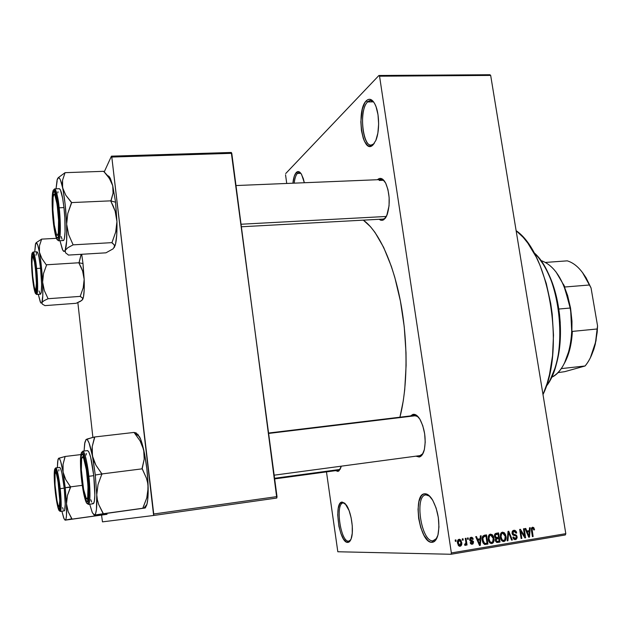 <?xml version="1.0" encoding="UTF-8"?>
<svg xmlns="http://www.w3.org/2000/svg" width="629" height="629" viewBox="0 0 629 629"><rect width="100%" height="100%" fill="white"/><g stroke="black" fill="none" stroke-linecap="round" stroke-linejoin="round"><path stroke-width="0.94" d="M426.037 494.897C414.22 495.023 421.092 541.773 432.878 540.838L431.911 542.316C419.504 543.244 412.27 493.962 424.701 493.796L426.037 494.897L429.796 496.242L426.037 494.897L424.701 493.796L426.674 494.072L428.726 495.267L432.744 500.267L436.125 508.075L438.319 517.478L438.956 526.984L437.941 535.067L435.457 540.437L433.782 541.836L431.911 542.316L429.914 541.844L427.869 540.476L423.954 535.279L420.73 527.558L418.662 518.469L418.041 509.325L418.953 501.447L421.281 495.99L422.877 494.441L424.701 493.796C427.209 493.616 429.733 495.51 432.272 499.489C438.122 510.473 440.064 522.117 438.099 534.438C436.817 539.572 434.757 542.198 431.911 542.316L432.878 540.838C421.21 541.781 414.236 495.581 425.857 494.913L426.037 494.897M367.588 101.945C357.626 111.026 363.916 153.791 373.823 143.86L372.871 145.063C362.438 155.505 355.817 110.421 366.298 100.805L367.588 101.945L373.508 101.851L367.588 101.945L370.536 100.483L373.657 102C371.597 100.011 369.577 99.987 367.588 101.945L366.298 100.805L367.965 99.586L369.703 99.264L371.448 99.846L373.139 101.332L374.695 103.667L376.063 106.765L378.005 114.737L378.642 123.992L377.872 133.034L375.843 140.44L372.871 145.063L371.189 146.109L369.451 146.258L367.737 145.519L364.6 141.541L363.303 138.459L361.463 130.706L360.842 121.798L362.343 109.084L364.773 102.849L366.298 100.805C369.49 97.857 372.486 99.209 375.285 104.862C379.491 113.574 379.727 131.76 375.804 140.519L372.871 145.063L373.823 143.86L371.212 145.047C362.139 146.329 359.041 109.564 367.588 101.945M297.399 173.423C295.827 175.145 294.765 178.384 294.207 183.149C294.765 178.384 295.827 175.145 297.399 173.423L300.827 173.297L297.399 173.423L299.097 172.566L300.78 173.227L297.399 173.423L296.298 172.48L297.399 173.423M292.894 183.204C293.46 177.944 294.592 174.375 296.298 172.48L298.712 171.638L301.181 173.785L303.32 178.628L304.334 182.732L301.598 174.477C299.821 171.473 298.052 170.805 296.298 172.48L294.309 176.128L292.894 183.204M343.269 502.972C335.06 502.909 340.454 541.978 348.584 541.176L347.751 542.402C339.18 543.212 333.504 502.013 342.137 502.06L345.148 503.546L342.137 502.06L344.944 503.334L349.071 510.544L351.139 517.848L352.264 525.844L352.248 533.274L351.108 538.951L349.032 542.009L346.367 542.017L343.513 539.022L340.902 533.534L338.921 526.387L337.71 514.899L338.245 508.342L339.794 503.829L342.137 502.06L346.257 504.914C351.21 511.503 354.096 530.491 351.312 538.361C350.439 541.019 349.252 542.363 347.751 542.402L348.584 541.176C340.517 541.986 335.076 503.286 343.167 502.98L343.269 502.972M377.911 179.312L378.344 179.69L377.911 179.312L379.46 178.479L382.676 179.234L385.663 183.11L387.944 189.549L389.139 197.545L389.06 205.825L386.654 215.944L385.357 218.153L383.242 220.032L381.19 220.323L379.13 219.293L380.742 220.213L382.346 220.323L383.91 219.631L387.142 214.788C390.294 204.213 389.862 193.771 385.844 183.471L385.844 183.471C383.344 178.652 380.694 177.268 377.911 179.312L377.463 179.721L377.911 179.312M412.852 414.409L414.149 415.486L412.852 414.409L416.335 415.164L419.81 419.079L422.743 425.605L424.646 433.735L425.22 442.171L424.371 449.578L422.24 454.783L420.793 456.3L419.181 457.008L415.958 456.159L419.181 457.008L420.141 455.593L419.181 457.008C421.375 456.552 423.034 454.327 424.174 450.34L424.174 450.34C426.297 439.577 424.913 429.285 420.046 419.464L420.046 419.464C417.664 415.541 415.266 413.858 412.852 414.409L410.603 415.918L412.852 414.409M337.915 471.404L335.682 470.641L337.915 471.404L338.748 470.225L337.915 471.404L339.023 470.854L341.248 466.183L340.753 467.96L337.915 471.404M349.237 541.074L348.584 541.176L349.237 541.074M434.041 540.649L432.878 540.838L434.041 540.649M338.748 470.225L340.171 469.328L338.748 470.225L274.676 478.897M420.141 455.593L422.947 453.603L419.999 455.616L274.181 475.178M379.216 180.444L383.548 180.264L379.216 180.444L381.347 179.564L384.272 180.853C382.55 179.289 380.859 179.147 379.216 180.444M384.862 218.381L385.789 217.524L385.2 218.365L382.998 219.081L241.457 226.77M543 394.564C565.455 349.095 549.015 252.591 516.126 230.686L523.218 237.369L527.786 243.053L536.215 257.025L539.957 265.186L546.271 283.443L550.737 303.571L552.199 314.036L553.489 335.155L552.561 355.652L549.494 374.554L547.214 383.14L543 394.564M399.926 417.2C407.734 387.181 408.135 341.649 400.5 301.543C392.834 261.42 378.076 230.481 363.326 220.15L370.473 226.684L375.002 232.431L383.643 247.37L391.387 266.476L394.792 277.358L400.421 301.157L404.235 326.695L406.012 352.696L406.106 365.457L404.722 389.681L403.268 400.854L399.926 417.2M379.554 76.195L451.363 552.946L565.801 533.659L490.675 75.417L379.554 76.195L378.917 75.488L489.936 74.733L490.675 75.417L489.936 74.733L378.917 75.488L285.7 173.549L378.917 75.488L379.554 76.195L451.363 552.946L451.001 554.267L565.345 534.949L565.801 533.659L490.675 75.417L379.554 76.195M462.472 540.201L462.268 538.872L463.015 538.754L463.219 540.075L462.472 540.201L463.219 540.075L463.015 538.754L462.268 538.872L462.472 540.201M465.798 541.876L465.263 538.385L466.018 538.259L467.04 544.989L466.293 545.115L466.128 544.046L465.594 545.327L464.65 545.146L464.721 544.148L465.806 543.629L465.798 541.876L465.869 543.275L464.721 544.148L464.65 545.146L465.421 545.39L466.128 544.046L466.293 545.115L467.04 544.989L466.018 538.259L465.263 538.385L465.798 541.876M467.606 539.352L467.402 538.031L468.149 537.905L468.353 539.226L467.606 539.352L468.353 539.226L468.149 537.905L467.402 538.031L467.606 539.352M469.643 539.768L470.406 537.559L471.671 537.284L472.654 537.858L473.26 539.155L472.536 539.399L471.325 538.251L470.358 539.478L473.346 541.302L473.134 543.81L471.868 544.282L470.634 543.668L470.185 542.623L470.917 542.379L472.033 543.299L472.835 542.159L470.366 541.184L469.643 539.768L472.874 542.316L472.033 543.299L470.917 542.379L470.185 542.623L472.206 544.258L473.598 542.056L470.358 539.478L471.207 538.267L472.536 539.399L473.26 539.155L471.113 537.3L469.643 539.768M480.131 538.762L480.344 535.9L481.122 535.774L480.289 545.367L479.502 545.492L475.713 536.663L476.491 536.537L477.56 539.187L480.131 538.762L477.56 539.187L476.491 536.537L475.713 536.663L479.502 545.492L480.289 545.367L481.122 535.774L480.344 535.9L480.131 538.762M490.392 534.131L492.24 534.705L493.521 536.639L494.04 539.061L493.726 541.86L492.798 543.141L491.493 543.582L489.967 542.969L488.906 541.49L488.261 536.702L489 534.964L490.392 534.131L488.497 535.877L488.277 539.297C488.521 541.711 489.629 543.134 491.603 543.574L491.847 543.55C493.804 542.583 494.496 540.814 493.938 538.243L492.727 535.224L491.249 535.24L492.727 535.224L490.392 534.131M502.429 532.15L504.277 532.724L505.543 534.65L506.101 537.874L505.755 539.847L504.843 541.121L503.546 541.561L502.028 540.948L500.975 539.478L500.33 534.713L501.061 532.975L502.429 532.15L500.558 533.887L500.346 537.3C500.598 539.698 501.698 541.113 503.656 541.553L503.9 541.53C505.834 540.57 506.526 538.809 505.96 536.246L504.749 533.235L503.302 533.266L504.749 533.235L502.429 532.15M532.559 527.196L533.785 527.652L534.556 529.76L533.864 529.995L532.96 528.266L532.055 528.918L533.125 536.506L532.409 536.631L531.356 528.47L532.559 527.196L531.426 530.491L532.409 536.631L533.125 536.506L532.032 529.068L532.779 528.25L533.864 529.995L534.556 529.76L533.785 527.652L531.686 527.707L533.785 527.652L532.559 527.196M529.303 530.632L529.492 527.825L530.239 527.7L529.508 537.119L528.753 537.245L525.011 528.557L525.765 528.439L526.819 531.041L529.303 530.632L526.819 531.041L525.765 528.439L525.011 528.557L528.753 537.245L529.508 537.119L530.239 527.7L529.492 527.825L529.303 530.632M524.625 536.073L523.47 528.816L524.193 528.698L525.64 537.764L524.869 537.889L520.67 531.12L521.826 538.4L521.103 538.526L519.664 529.437L520.435 529.311L524.625 536.073L520.435 529.311L519.664 529.437L521.103 538.526L521.826 538.4L520.67 531.12L524.869 537.889L525.64 537.764L524.193 528.698L523.47 528.816L524.625 536.073L523.745 536.081L524.625 536.073M511.998 533.29L512.313 531.277L513.398 530.389L514.868 530.326L516.173 531.395L516.724 532.952L516.024 533.188L515.316 531.764L514.302 531.324L513.162 531.694L512.698 532.826L513.217 534.1L515.984 534.917L516.849 535.877L517.14 537.724L516.252 539.289L514.994 539.627L513.704 539.077L512.839 537.237L513.539 536.993L514.113 538.212L515.261 538.534L516.181 537.999L516.338 536.6L515.733 535.766L512.902 534.98L511.998 533.29L513.445 535.271L516.016 535.955L516.385 536.844L515.261 538.534L513.539 536.993L512.839 537.237L515.167 539.627L517.117 536.757L512.721 533.148L514.137 531.332L516.024 533.188L516.724 532.952L514.113 530.247L511.998 533.29M507.186 540.854L508.035 531.348L508.751 531.238L512.336 539.996L511.589 540.122L508.602 532.354L507.949 540.728L507.186 540.854L507.949 540.728L508.602 532.354L511.589 540.122L512.336 539.996L508.751 531.238L508.035 531.348L507.186 540.854M494.504 536.333L495.212 533.691L498.585 532.905L500.016 542.056L496.918 542.457L495.636 541.357L495.337 539.635L495.856 538.416L494.504 536.333L495.856 538.416L495.361 540.468L497.374 542.481L500.016 542.056L498.585 532.905L496.32 533.274C494.858 533.596 494.252 534.611 494.504 536.333M482.262 540.358L482.789 536.105L486.508 534.886L487.931 544.085L484.527 544.415L482.765 542.34L482.262 540.358L484.668 544.455L487.931 544.085L486.508 534.886L484.346 535.248C482.364 536.073 481.672 537.779 482.262 540.358M457.527 543.189L457.566 540.791L458.266 539.651L459.61 539.273L460.947 540.209L461.804 543.613L461.088 545.768L459.885 546.294L458.667 545.783L457.527 543.189L460.145 546.263C461.6 545.579 462.118 544.297 461.71 542.426L459.084 539.273C457.613 539.973 457.094 541.278 457.527 543.189M455.372 541.365L455.176 540.044L455.931 539.918L456.127 541.247L455.372 541.365L456.127 541.247L455.931 539.918L455.176 540.044L455.372 541.365M285.542 174.799L286.738 183.456L285.542 174.799M326.475 471.884L337.82 551.759L451.001 554.267L451.363 552.946L565.801 533.659L565.345 534.949L451.001 554.267L337.82 551.759L326.475 471.884M77.847 302.557L92.888 437.414L77.847 302.557M101.56 515.135L102.464 521.866L153.641 515.473L276.799 498.034L231.779 153.327L111.797 157.046L153.735 513.995L277.004 496.596L231.291 152.47L231.779 153.327L111.797 157.046L111.443 156.157L231.291 152.47L111.443 156.157L104.202 171.984L111.443 156.157L111.797 157.046L153.641 515.473L153.735 513.995L277.004 496.596L276.799 498.034L153.641 515.473L102.464 521.866L101.56 515.135M414.181 415.517L418.002 416.634L414.181 415.517M436.793 538.306L432.878 540.838L436.793 538.306M374.271 143.42L373.823 143.86L374.271 143.42M350.652 540.012L348.584 541.176L350.652 540.012M533.817 529.775L534.556 529.76L533.817 529.775M531.395 528.289L532.779 528.25M531.301 529.083L532.032 529.068L531.301 529.083M531.395 530.31L532.126 530.294L531.395 530.31M532.386 536.513L533.125 536.506L532.386 536.513M527.487 530.931L527.416 531.757L527.487 530.931M528.698 537.127L529.508 537.119L528.698 537.127M526.088 531.057L526.819 531.041L526.088 531.057M526.418 531.827L529.233 531.725L528.926 536.246L528.329 536.254L528.926 536.246L528.226 534.446L527.55 534.461L528.226 534.446L527.236 532.055L526.528 532.071L529.233 531.725L526.418 531.827M524.79 537.771L525.64 537.764L524.79 537.771M519.931 531.135L520.67 531.12L519.931 531.135M521.087 538.408L521.826 538.4L521.087 538.408M512.926 530.624L513.641 531.34L512.926 530.624M515.961 532.96L516.724 532.952L515.961 532.96M512.258 531.379L513.948 531.348L512.258 531.379M511.982 533.164L512.721 533.148L511.982 533.164M512.517 534.603L514.797 534.571L512.517 534.603M516.37 536.765L517.117 536.757L516.37 536.765M514.428 538.558L513.893 539.234L514.428 538.558M514.726 539.596L515.45 539.596L514.726 539.596M511.542 539.996L512.336 539.996L511.542 539.996M507.949 532.362L508.602 532.354L507.949 532.362M507.815 533.848L508.515 533.84L507.815 533.848M507.194 540.728L507.949 540.728L507.194 540.728M505.213 536.262L505.96 536.246L505.213 536.262M503.003 540.484L502.343 541.184L503.003 540.484M503.216 541.53L503.9 541.53L503.216 541.53M501.525 532.519L502.272 533.211L501.525 532.519M505.229 536.356C505.708 538.338 505.205 539.706 503.727 540.46L500.865 539.226L501.714 539.218L501.085 537.205L500.338 537.213L501.085 537.205C500.645 535.279 501.156 533.95 502.602 533.219L500.873 533.25L502.783 533.195L505.229 536.356L503.86 533.549L502.736 533.203L501.659 533.746L501.006 536.592L502.084 539.768L503.428 540.484L504.694 539.918L505.229 536.356M496.242 533.29L496.367 534.123L496.242 533.29M496.902 537.567L497.036 538.385L496.902 537.567M497.5 541.372L497.61 542.064L500.016 542.056L496.415 542.261L497.61 542.064L497.5 541.372M496.847 542.442L497.743 542.442L496.847 542.442M494.74 534.28L498.019 534.092L498.522 537.3L496.698 537.591L495.235 536.207L494.488 536.215L495.235 536.207L495.723 534.587L494.598 534.611L496.47 534.351L494.693 534.375L498.019 534.092L494.74 534.28M495.809 538.471L498.687 538.377L499.119 541.113L497.335 541.388L495.33 540.201L496.077 540.201L496.556 538.817L495.573 538.825L497.311 538.605L495.699 538.613L498.687 538.377L495.809 538.471M496.179 537.551L498.522 537.3L498.019 534.092L495.432 534.894L495.267 536.38L496.147 537.543M497.846 541.325L499.119 541.113L498.687 538.377L496.1 539.399L496.446 541.089L497.846 541.325M493.183 538.251L493.938 538.243L493.183 538.251M491.005 542.497L490.305 543.22L491.005 542.497M491.139 543.55L491.847 543.55L491.139 543.55M489.511 534.477L490.29 535.193L489.511 534.477M493.199 538.353C493.679 540.342 493.167 541.718 491.674 542.473L488.788 541.231L489.653 541.231L489.016 539.202L488.261 539.21L489.016 539.202C488.584 537.268 489.095 535.932 490.557 535.2L488.819 535.224L490.738 535.185L493.199 538.353L491.823 535.538L490.691 535.185L489.606 535.735L488.945 538.589L490.022 541.781L491.375 542.497L492.656 541.931L493.199 538.353M484.204 535.271L484.33 536.105L484.204 535.271M485.462 543.385L485.564 544.077L487.931 544.085L484.251 544.297L485.564 544.077L485.722 543.354L483.276 543.346L484.652 543.346L483.009 540.248L482.246 540.256L483.009 540.248L482.954 537.952L482.176 537.96L482.954 537.952L484.605 536.301L482.647 536.325L485.942 536.089L487.027 543.134L485.722 543.354L487.027 543.134L485.942 536.089L483.575 536.112L485.942 536.089L483.489 536.773L482.899 538.526L483.575 542.253L484.44 543.259L485.454 543.385M484.566 544.431L485.863 544.431L484.566 544.431M482.687 536.262L483.575 536.112L482.687 536.262M478.496 539.029L478.425 539.886L478.496 539.029M479.447 545.359L480.289 545.367L479.447 545.359M476.798 539.187L477.56 539.187L476.798 539.187M477.136 539.981L480.045 539.879L479.691 544.478L479.07 544.478L479.691 544.478L478.984 542.654L478.284 542.654L478.984 542.654L477.977 540.217L477.246 540.225L480.045 539.879L477.136 539.981M470.193 537.724L470.594 538.259L470.193 537.724M472.465 539.163L473.26 539.155L472.465 539.163M469.8 538.275L471.207 538.267L469.8 538.275M469.611 539.478L470.358 539.478L469.611 539.478M469.698 540.059L470.649 540.052L469.698 540.059M469.769 540.311L471.436 540.303L469.769 540.311M469.832 540.476L471.097 541.443L469.832 540.476M472.788 542.056L473.598 542.056L472.788 542.056M471.152 543.314L470.783 543.841L471.152 543.314M471.569 544.25L472.206 544.258L471.569 544.25M467.591 539.234L468.353 539.226L467.591 539.234M466.27 544.989L467.04 544.989L466.27 544.989M465.554 544.038L466.128 544.046L465.554 544.038M462.449 540.075L463.219 540.075L462.449 540.075M458.203 539.698L458.683 540.232L458.203 539.698M460.931 542.426L461.71 542.426L460.931 542.426M459.139 545.312L458.73 545.838L459.139 545.312M459.563 546.263L460.145 546.263L459.563 546.263M460.955 542.552L459.885 545.312L458.266 542.992L457.503 542.992L458.266 542.992L459.209 540.24L457.786 540.248L459.327 540.232L460.955 542.552L460.782 541.734L459.579 540.248L458.392 540.979L458.344 543.409L459.296 545.146L460.64 544.903L460.955 542.552M455.357 541.247L456.127 541.247L455.357 541.247M528.926 536.246L529.233 531.725L527.236 532.055L528.926 536.246M479.691 544.478L480.045 539.879L477.977 540.217L479.691 544.478M546.169 386.379C569.253 358.554 561.603 275.636 533.817 252.504C539.713 258.11 544.879 265.973 549.314 276.092C559.889 300.049 563.104 334.872 557.09 360.354C554.581 371.118 550.949 379.798 546.169 386.379M538.919 258.134L544.266 265.776L547.387 271.429L552.812 284.316L556.932 298.869L559.535 314.429L560.227 322.363L560.345 338.103L558.796 353.05L555.674 366.55L550.155 379.916C553.253 374.231 555.706 367.493 557.506 359.678C563.427 334.573 560.266 300.285 549.84 276.681C546.648 269.338 543 263.158 538.919 258.142M93.792 460.648L92.439 455.946L95.286 475.021L101.882 473.951L95.891 465.13L92.439 455.946L92.235 446.543L94.594 436.982L134.048 432.43L140.055 440.835L143.687 449.743L144.206 459.084L142.185 468.833L101.922 473.936L95.891 465.13L93.792 460.648M87.227 498.648L88.115 499.992M81.746 479.094L80.764 462.181L81.125 456.583L82.022 454.138L83.327 455.286L84.86 459.925L87.628 476.546C88.752 487.444 88.925 495.22 88.146 499.874C86.22 504.041 84.089 497.122 81.746 479.094C79.891 462.889 80.811 449.232 83.476 455.6C85.072 459.516 86.456 466.498 87.628 476.546L88.618 494.017L88.209 499.544L87.25 501.683L85.914 500.189L84.404 495.353L81.746 479.094M92.494 503.389L93.226 503.735L93.855 503.051L94.342 501.352L94.845 495.188L93.76 475.658L87.879 476.436C88.886 484.385 89.79 502.351 87.47 503.656C85.009 503.452 82.25 486.822 81.518 479.196L83.578 493.05L86.024 502.021L87.47 503.656L88.052 502.996L88.956 495.369L88.382 481.594L86.519 466.521L84.034 455.475L83.225 453.415L81.801 452.188L80.834 454.853L80.449 460.915L81.518 479.196C80.583 471.632 79.624 454.374 81.801 452.188C84.168 451.449 87.109 468.369 87.879 476.436L88.854 476.279C88.099 468.361 85.222 451.276 82.761 451.182C84.891 452.29 86.92 460.664 88.854 476.279L93.76 475.658C91.818 460.066 89.75 451.716 87.557 450.608L82.761 451.182L81.298 452.927M137.751 434.144L140.715 439.443L143.687 449.743L144.206 459.084L142.083 468.385L146.423 478.182L147.673 482.93L148.161 487.923L146.761 497.948L142.869 508.232L103.172 513.751L98.714 504.537L97.353 499.788L96.756 494.756L98.03 484.534L101.922 473.936L142.185 468.833L146.423 478.182L147.673 482.93L148.161 487.923L147.752 499.536L146.824 504.788L145.472 507.627M142.775 508.248L94.161 515.127L145.213 507.988L94.161 515.127L92.274 512.525L89.695 504.214L92.353 512.682L94.484 515.057L103.093 513.759L103.156 513.28L98.714 504.537L97.353 499.788L96.756 494.756L96.441 509.435L95.639 513.523L94.484 515.057C96.331 514.278 97.094 507.509 96.756 494.756L98.03 484.534L101.882 473.951L95.286 475.021L96.756 494.756L95.286 475.021L91.944 451.245L92.235 446.543L94.68 437.414L94.523 437.029L91.559 437.737L85.882 439.734L86.771 439.427L87.486 439.97L89.066 442.997L92.439 455.946C90.057 444.2 87.95 438.728 86.118 439.522L84.656 443.555L84.082 451.024L84.907 442.203L86.118 439.522L87.219 439.003L94.523 437.029L94.68 437.414L94.594 436.982L134.048 432.43L140.055 440.835L142.225 445.159L144.591 454.044L146.816 468.479L148.027 483.316L147.839 492.932L146.761 497.948L142.775 508.248M135.998 433.743L136.839 433.625M134.181 432.5L136.265 432.949L134.063 432.485L139.52 436.699C140.959 439.545 142.343 443.893 143.687 449.743C146.353 462.001 147.846 474.73 148.161 487.923C148.255 495.18 147.854 500.621 146.966 504.269L143.955 508.106M86.574 503.051L88.367 504.395C90.883 503.64 89.9 484.322 88.854 476.279C90.466 493.065 90.301 502.437 88.367 504.395L93.178 503.743C95.176 501.785 95.372 492.421 93.76 475.658L90.615 457.094L88.862 451.936L87.549 450.616M86.315 453.438L86.11 455.019M90.835 499.78L91.685 502.044M83.429 455.49L82.847 457.016M103.172 513.751L103.156 513.28L103.172 513.751M101.922 473.936L101.929 474.423L101.922 473.936M144.969 507.996L146.966 504.269M83.783 456.339L83.036 457.22C86.959 461.112 90.356 505.457 86.212 498.396L83.578 489.307L81.345 469.879L81.621 458.565L82.478 456.866L83.673 458.36L86.346 469.745L88.021 486.091L87.69 497.437L86.794 498.883L85.772 497.586C82.902 491.87 80.048 464.611 81.652 458.407L83.783 456.339M416.272 415.627L268.685 433.428L416.272 415.627M87.258 498.703L87.73 499.575M55.124 193.182L54.558 194.628L55.124 193.182M58.316 232.801L58.89 233.21L58.316 232.801L58.583 220.315L57.137 204.527L54.841 195.029L53.819 194.644L53.095 197.333L53.379 195.753C55.391 185.925 60.211 221.778 58.316 232.801C57.852 235.718 57.184 236.166 56.311 234.153C53.976 229.082 51.892 205.321 53.095 197.333L52.883 209.756L54.291 225.064L56.524 234.625L57.561 235.262L58.316 232.801M241.119 224.231L386.395 216.462L241.119 224.231M60.038 506.644L58.458 506.227C56.382 502.319 53.835 477.655 55.053 473.37L55.038 484.833L56.972 500.535L57.947 504.804L59.181 506.856L59.794 500.715L58.025 481.476L56.547 474.455L55.674 472.599L55.053 473.362C56.453 465.625 61.21 500.723 59.472 506.235L60.038 506.644M56.067 472.135L55.934 472.914M340.077 469.431L274.59 478.284L340.077 469.431M36.388 290.81L35.02 289.395C33.101 285.605 31.057 261.342 32.323 257.3L33.463 255.791L32.794 256.561L34.438 261.719L35.625 270.517L36.38 283.152L35.806 289.875L35.114 289.592L34.273 286.863L32.692 276.076L31.945 263.724L32.228 257.733L32.794 256.561C34.996 256.042 37.866 291.919 35.483 290.055L36.388 290.81M564.873 286.997L555.981 271.877L564.873 286.997L589.585 284.984L591.048 287.933L597.55 325.838L597.133 328.983L572.359 331.404L571.863 334.251L570.558 308.155L563.458 284.355L564.873 286.997L589.585 284.984C583.492 271.563 576.054 263.52 567.287 260.846L545.618 262.419L567.287 260.846C576.054 263.52 583.492 271.563 589.585 284.984L591.048 287.933L597.55 325.838L597.196 332.206L595.278 344.189L593.745 349.653L590.356 357.807L595.962 341.012L597.55 325.838L597.133 328.983L572.359 331.404L571.863 334.251L571.981 321.262L570.558 308.155L567.657 295.638L563.458 284.355L564.873 286.997M564.229 286.093L570.181 308.029C564.685 281.116 554.857 265.249 540.696 260.437M558.827 309.036L570.181 308.029L558.827 309.036M563.615 285.267L563.458 284.355L563.615 285.267M551.484 377.329C566.438 371.291 575.724 338.905 570.181 308.029C572.484 322.307 572.272 335.776 569.528 348.442C565.88 363.593 559.865 373.225 551.484 377.329M564.41 363.279L570.306 347.169L572.359 331.404C571.675 344.26 569.025 354.89 564.41 363.279M561.265 368.61L585.088 365.984L564.763 371.653L557.931 372.659L564.763 371.653L585.088 365.984C592.078 357.492 596.088 345.164 597.133 328.983L595.624 341.578C593.524 351.996 590.018 360.134 585.088 365.984L561.265 368.61M582.485 272.514L586.063 277.743L591.048 287.933L582.485 272.514M116.42 216.266L115.587 202.216L110.893 200.926L115.587 202.216L116.947 221.597L115.681 232.085L111.97 242.637L73.121 244.846L68.663 234.688L66.65 224.144L67.798 213.443L71.502 202.585L65.793 195.21L62.593 187.694L62.578 180.177L65.062 172.676L58.245 177.677L65.062 172.676L103.675 171.316L65.062 172.676L62.578 180.177L62.208 183.912L65.164 204.472L66.65 224.144L66.643 241.009L65.172 250.381L67.885 247.692L73.121 244.846L111.97 242.637L114.36 245.019L114.698 246.23L113.118 248.825L105.947 252.827L68.364 255.083L105.947 252.827L113.118 248.825L115.193 245.357C116.577 240.514 117.167 232.596 116.947 221.597L116.758 234.617L115.555 243.989L114.297 247.504L114.36 245.019L111.899 242.763L115.681 232.085L116.687 226.872L116.947 221.597L115.146 211.124L116.42 216.266M113.275 206.17L115.146 211.124L110.908 201.351L113.275 206.17M53.434 221.07C51.46 204.024 52.443 186.042 55.108 193.142C56.209 196.028 57.184 201.178 58.033 208.6L59.11 226.542L58.576 235.812L57.656 238.084L56.453 236.834L55.8 234.947L53.945 225.245L52.679 212.201L52.404 200.006L53.237 192.647L54.291 191.79L54.912 192.71L56.893 200.399L58.033 208.6C59.315 221.565 59.44 230.882 58.411 236.559C56.854 240.309 55.187 235.144 53.434 221.07L53.434 221.07M62.743 240.27L63.403 240.49L63.993 239.72L64.48 237.974L65.062 231.818L64.834 217.878L63.961 207.586C65.801 223.507 65.369 241.001 63.254 240.53L58.568 240.789C61.304 240.333 60.313 215.716 59.165 207.798L58.23 208.065C59.157 215.322 60.172 233.972 58.363 239.232C56.413 243.046 53.952 228.925 53.253 221.565L55.108 233.721L57.192 239.775L57.813 239.987L58.363 239.232L58.811 237.542L59.338 231.566L58.23 208.065L56.288 195.595L54.173 189.872L53.559 189.864L52.608 192.678L52.144 198.795L53.253 221.565C52.388 214.607 51.342 196.822 53.033 190.815C54.888 186.129 57.491 200.281 58.23 208.065L59.165 207.798C60.989 223.751 60.62 241.261 58.568 240.789L56.917 239.405M59.33 188.7C60.982 189.353 62.523 195.643 63.961 207.586L59.165 207.798L63.961 207.586L62.672 198.41L60.408 189.84L59.315 188.7L54.613 188.889C56.217 189.541 57.734 195.847 59.165 207.798C58.269 198.221 56.752 191.916 54.613 188.889L53.174 190.438M59.975 240.71L62.703 250.02L64.024 251.443L65.172 250.381C64.355 252.119 63.403 251.718 62.318 249.186L59.975 240.71M68.333 254.918L65.565 252.834L65.172 250.381L67.885 247.692L73.121 244.846L68.663 234.688L66.65 224.144L67.798 213.443L71.517 203.096L71.423 202.216L65.793 195.21L62.593 187.694C64.661 197.931 66.014 210.086 66.65 224.144C67.122 237.841 66.635 246.584 65.172 250.381L65.565 252.834L68.333 254.918M105.114 172.896L103.746 171.583L105.114 172.896M57.145 180.012L57.302 179.296C58.749 175.546 60.51 178.345 62.593 187.694L60.415 179.941L59.708 178.542L58.403 177.661L57.074 180.083L56.028 188.834L57.16 180.885M110.523 178.856L103.675 171.316L109.375 178.377L112.74 185.704L113.063 193.182L110.893 200.84L71.502 202.585L110.893 200.84L110.908 201.351L113.063 193.182L112.74 185.704L115.587 202.216L112.74 185.704L110.523 178.856C109.47 176.592 108.479 175.593 107.543 175.868M107.598 175.853L108.416 175.971L110.146 178.086L112.74 185.704L111.404 181.954L108.345 176.914M61.162 236.559L62.019 239.083M58.01 191.727L57.844 192.891M71.502 202.585L71.517 203.096L71.502 202.585M64.111 475.98L63.081 472.112L65.235 487.703L70.519 486.87L65.762 479.652L63.081 472.112L63.065 464.375L65.149 456.465L80.882 454.578L65.149 456.465L58.473 458.407L59.535 458.785L60.643 461.371L63.081 472.112L65.235 487.703L66.485 503.735L67.445 495.448L70.55 486.862L65.762 479.652L64.111 475.98M59.409 506.447L59.928 507.603M55.321 490.549L54.432 476.719L55.179 470.295L56.075 471.333L57.168 475.209L59.244 488.851C60.195 498.333 60.384 504.804 59.818 508.256C58.536 510.614 57.042 504.71 55.321 490.549C53.976 475.681 54.188 469.187 55.957 471.066C57.145 474.014 58.238 479.943 59.244 488.851L60.148 503.043L59.33 509.215L58.411 507.941L57.333 503.931L55.321 490.549M63.749 510.575L64.244 510.882L64.661 510.347L65.212 504.002L64.229 488.128L59.409 488.772C60.187 495.251 61.037 509.844 59.503 510.827C57.852 510.575 55.761 496.886 55.163 490.62L56.744 502.021L58.513 509.435L59.503 510.827L59.889 510.308L60.384 504.159L58.371 480.666L56.555 471.546L55.006 468.699L54.196 475.666L55.163 490.62C54.424 484.393 53.551 470.272 55.006 468.699C56.594 468.314 58.796 482.215 59.409 488.772L60.195 488.654C59.582 482.176 57.404 468.015 55.737 467.89C57.192 468.864 58.678 475.783 60.195 488.654L64.229 488.128C62.703 475.28 61.194 468.369 59.7 467.402L55.737 467.89L54.723 469.116M82.289 485.344L70.55 486.862L82.289 485.344M107.158 513.398L106.387 514.373L104.579 514.601L104.87 513.712L104.642 514.585L71.926 519.145L68.176 511.668L66.485 503.735L66.477 515.623L65.998 518.925L65.243 520.144L107.024 514.31L65.094 520.175L63.726 518.013L61.886 511.204L64.087 518.878L65.243 520.144L71.91 518.76L68.176 511.668L66.485 503.735C66.886 514.074 66.47 519.546 65.243 520.144L65.07 520.175M65.094 520.175L106.387 514.373M57.365 467.693L57.664 461.419L58.599 458.289C59.834 457.833 61.328 462.441 63.081 472.112L63.065 464.375L65.102 456.497L58.599 458.289L57.939 459.728L57.365 467.693M59.008 510.481L60.25 511.424C61.917 510.85 60.997 495.204 60.195 488.654C61.5 502.288 61.516 509.875 60.25 511.424L64.221 510.882C65.526 509.333 65.534 501.745 64.229 488.128L61.87 472.898L60.62 468.581L59.692 467.402M58.914 469.588L58.788 470.979M62.593 507.611L63.191 509.443M70.566 487.255L65.235 487.703L66.485 503.735L67.445 495.448L70.566 487.255M83.688 275.07L82.997 263.559L78.987 262.804L82.997 263.559L84.176 279.355L83.209 287.823L80.221 296.385L48.095 298.72L44.344 290.606L42.623 282.162L43.503 273.552L46.499 265.194L41.899 258.535L39.391 252.111L39.485 245.64L41.648 239.13L36.262 242.613L41.648 239.13L56.398 238.328L41.648 239.13L39.485 245.64L39.391 252.111L41.365 266.169L42.623 282.162L42.803 295.512L41.884 302.557L43.951 300.717L48.095 298.72L80.221 296.385L82.446 297.91L82.635 299.561L80.347 301.377L76.14 303.296L44.879 305.631L76.14 303.296L81.77 300.465L83.122 298.398C84.113 294.938 84.459 288.585 84.176 279.355L84.192 289.733L83.468 296.998L82.635 299.561L82.446 297.91L80.174 296.471L83.209 287.823L84.003 283.608L84.176 279.355L82.596 270.957L83.688 275.07M80.999 266.995L82.596 270.957L79.002 263.158L80.999 266.995M32.606 277.483C31.136 264.18 31.45 250.641 33.203 255.107C34.1 257.387 34.941 262.041 35.719 269.063L36.671 283.577L36.396 290.763L35.774 292.296L34.438 289.254L33.015 280.959L31.654 260.414L32.165 254.863L32.504 254.336L33.353 255.484L35.719 269.063C36.773 279.897 36.954 287.359 36.262 291.439C35.193 293.696 33.982 289.041 32.606 277.483L32.606 277.483M40.539 294.199L41.262 292.501L41.608 284.481L40.563 268.253C41.962 283.451 41.954 292.1 40.531 294.199L36.647 294.474C38.448 294.058 37.465 274.991 36.608 268.504L35.853 268.701C36.576 274.724 37.496 289.765 36.285 293.421C34.957 295.882 33.062 283.907 32.488 277.814L33.935 288.066L35.468 293.507L36.285 293.421L36.576 292.202L36.875 284.434L34.886 261.279L33.29 253.998L32.37 252.772L31.458 259.368L32.488 277.814C31.796 272.011 30.868 257.513 32 253.345C33.266 250.287 35.248 262.324 35.853 268.701L36.608 268.504C38.007 283.718 38.023 292.383 36.647 294.474L35.468 293.507M32.079 253.157L33.078 252.04C34.241 252.661 35.413 258.149 36.608 268.504C35.837 260.249 34.658 254.761 33.078 252.04L36.977 251.812C38.172 252.433 39.368 257.906 40.563 268.253L36.608 268.504L40.563 268.253L38.998 257.442L37.874 253.094L36.969 251.812M44.863 305.529L42.379 304.184L41.884 302.557L41.089 303.099L40.633 302.596L38.29 294.356L40.287 301.928L41.152 303.123L43.951 300.717L48.095 298.72L44.344 290.606L42.623 282.162L43.503 273.552L46.499 265.194L41.899 258.535L39.391 252.111C40.94 260.854 42.017 270.871 42.623 282.162C43.11 293.13 42.858 299.931 41.884 302.557L42.379 304.184L44.863 305.529M35.483 244.107L35.57 243.722C36.553 241.253 37.826 244.052 39.391 252.111L37.771 245.279L36.325 242.794L35.444 244.146L34.737 251.946L35.531 244.783M81.157 254.32L78.987 262.757L46.483 264.785L78.987 262.757L79.002 263.158L81.157 254.32M81.707 254.281L82.997 263.559L81.707 254.281M39.037 290.944L40.067 293.837M36.891 251.836L36.042 255.24M46.483 264.785L46.499 265.194L46.483 264.785M514.137 531.332L512.265 531.363M514.907 538.558L513.311 538.566M503.397 540.484L501.596 540.484M502.783 533.195L500.881 533.235M497.012 541.388L495.652 541.388M496.438 537.591L494.921 537.606M491.335 542.497L489.519 542.497M490.738 535.185L488.827 535.208M484.935 543.401L483.316 543.401M471.357 538.251L469.808 538.267M471.781 543.314L470.429 543.314M459.799 545.312L458.25 545.304M459.327 540.232L457.794 540.24M549.314 276.092L549.84 276.681M557.09 360.354L557.506 359.678M268.63 433.027L414.637 415.431M381.347 179.564L236.024 185.547M569.528 348.442L570.306 347.169M595.624 341.578L595.962 341.012M115.193 245.357L114.682 245.931"/></g></svg>
